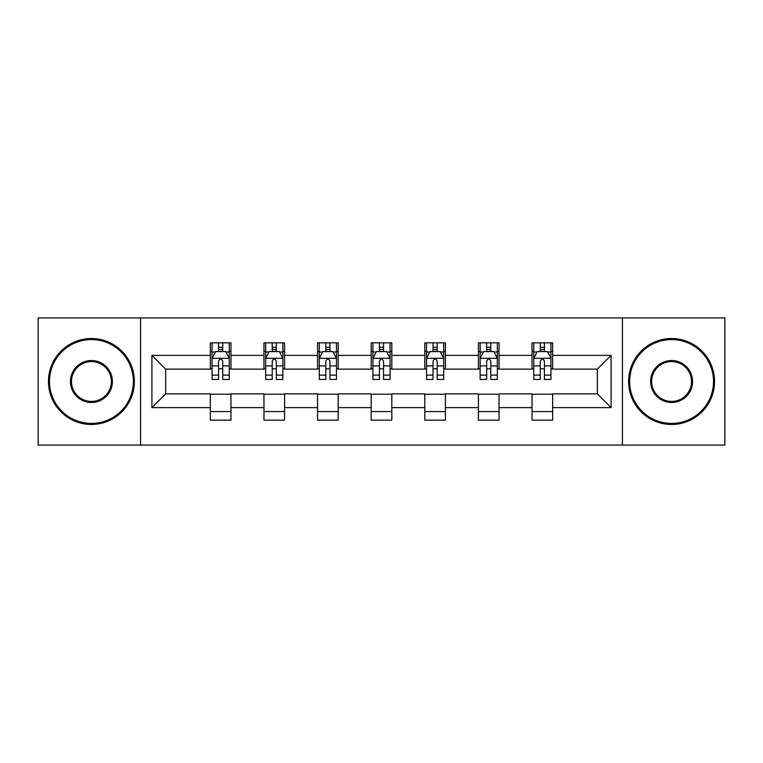 <?xml version="1.0" encoding="UTF-8"?>
<svg xmlns="http://www.w3.org/2000/svg" width="763" height="763" viewBox="0 0 763 763"><rect width="100%" height="100%" fill="white"/><g stroke="black" fill="none" stroke-linecap="round" stroke-linejoin="round"><path stroke-width="1.14" d="M622.427 445.087L724.85 445.087L724.85 317.913L622.427 317.913L622.427 445.087L140.573 445.087L140.573 317.913L38.15 317.913L38.15 445.087L140.573 445.087M622.427 317.913L140.573 317.913M552.66 355.377L552.66 342.835L532.04 342.835L532.04 355.377L499.04 355.377L499.04 342.835L478.42 342.835L478.42 355.377L445.43 355.377L445.43 342.835L424.81 342.835L424.81 355.377L391.81 355.377L391.81 342.835L371.19 342.835L371.19 355.377L338.19 355.377L338.19 342.835L317.57 342.835L317.57 355.377L284.58 355.377L284.58 342.835L263.96 342.835L263.96 355.377L230.96 355.377L230.96 342.835L210.34 342.835L210.34 355.377L151.913 355.377L151.913 407.623L165.657 393.87L210.34 393.87L210.34 420.165L230.96 420.165L230.96 393.87L263.96 393.87L263.96 420.165L284.58 420.165L284.58 393.87L317.57 393.87L317.57 420.165L338.19 420.165L338.19 393.87L371.19 393.87L371.19 420.165L391.81 420.165L391.81 393.87L424.81 393.87L424.81 420.165L445.43 420.165L445.43 393.87L478.42 393.87L478.42 420.165L499.04 420.165L499.04 393.87L532.04 393.87L532.04 420.165L552.66 420.165L552.66 393.87L597.343 393.87L597.343 369.13L552.66 369.13L552.66 355.377L611.087 355.377L611.087 407.623L552.66 407.623M532.04 407.623L499.04 407.623M478.42 407.623L445.43 407.623M424.81 407.623L391.81 407.623M371.19 407.623L338.19 407.623M317.57 407.623L284.58 407.623M263.96 407.623L230.96 407.623M210.34 407.623L151.913 407.623M532.04 355.377L532.04 369.13L499.04 369.13L499.04 355.377M478.42 355.377L478.42 369.13L445.43 369.13L445.43 355.377M424.81 355.377L424.81 369.13L391.81 369.13L391.81 355.377M371.19 355.377L371.19 369.13L338.19 369.13L338.19 355.377M317.57 355.377L317.57 369.13L284.58 369.13L284.58 355.377M263.96 355.377L263.96 369.13L230.96 369.13L230.96 355.377M210.34 355.377L210.34 369.13L165.657 369.13L151.913 355.377M165.657 369.13L165.657 393.87M611.087 407.623L597.343 393.87M597.343 369.13L611.087 355.377M210.34 351.428L212.057 351.428M218.59 351.428L222.71 351.428M229.243 351.428L230.96 351.428M210.34 368.787L212.057 368.787M218.59 368.787L222.71 368.787M229.243 368.787L230.96 368.787M210.34 394.213L230.96 394.213M210.34 411.572L230.96 411.572M263.96 394.213L284.58 394.213M263.96 411.572L284.58 411.572M263.96 351.428L265.677 351.428M272.21 351.428L276.33 351.428M282.863 351.428L284.58 351.428M263.96 368.787L265.677 368.787M272.21 368.787L276.33 368.787M282.863 368.787L284.58 368.787M317.57 394.213L338.19 394.213M317.57 411.572L338.19 411.572M317.57 351.428L319.287 351.428M325.82 351.428L329.95 351.428M336.473 351.428L338.19 351.428M317.57 368.787L319.287 368.787M325.82 368.787L329.95 368.787M336.473 368.787L338.19 368.787M371.19 394.213L391.81 394.213M371.19 411.572L391.81 411.572M371.19 351.428L372.907 351.428M379.44 351.428L383.56 351.428M390.093 351.428L391.81 351.428M371.19 368.787L372.907 368.787M379.44 368.787L383.56 368.787M390.093 368.787L391.81 368.787M424.81 394.213L445.43 394.213M424.81 411.572L445.43 411.572M424.81 351.428L426.527 351.428M433.05 351.428L437.18 351.428M443.713 351.428L445.43 351.428M424.81 368.787L426.527 368.787M433.05 368.787L437.18 368.787M443.713 368.787L445.43 368.787M478.42 394.213L499.04 394.213M478.42 411.572L499.04 411.572M478.42 351.428L480.137 351.428M486.67 351.428L490.79 351.428M497.323 351.428L499.04 351.428M478.42 368.787L480.137 368.787M486.67 368.787L490.79 368.787M497.323 368.787L499.04 368.787M532.04 394.213L552.66 394.213M532.04 411.572L552.66 411.572M532.04 351.428L533.757 351.428M540.29 351.428L544.41 351.428M550.943 351.428L552.66 351.428M532.04 368.787L533.757 368.787M540.29 368.787L544.41 368.787M550.943 368.787L552.66 368.787M222.71 347.299L218.59 347.299M229.243 375.129L222.71 375.129L222.71 379.44L229.243 379.44L229.243 358.476L225.81 351.6L215.5 351.6L212.057 358.476L212.057 379.44L218.59 379.44L218.59 375.129L212.057 375.129M212.057 358.476L212.057 342.835M229.243 358.476L229.243 342.835M218.59 351.6L218.59 342.835M222.71 342.835L222.71 351.6M222.71 375.129L222.71 361.052C221.337 358.4 219.963 358.4 218.59 361.052L218.59 375.129M91.426 339.573A41.927 41.927 0 0 0 49.49 381.5A41.927 41.927 0 0 0 91.426 423.427A41.927 41.927 0 0 0 133.353 381.5A41.927 41.927 0 0 0 91.426 339.573M91.426 424.466A42.966 42.966 0 0 1 48.46 381.5A42.966 42.966 0 0 1 91.426 338.534A42.966 42.966 0 0 1 134.383 381.5A42.966 42.966 0 0 1 91.426 424.466M91.426 360.537A20.963 20.963 0 0 1 112.39 381.5A20.963 20.963 0 0 1 91.426 402.463A20.963 20.963 0 0 1 70.454 381.5A20.963 20.963 0 0 1 91.426 360.537M91.426 401.433A19.933 19.933 0 0 0 111.36 381.5A19.933 19.933 0 0 0 91.426 361.567A19.933 19.933 0 0 0 71.484 381.5A19.933 19.933 0 0 0 91.426 401.433M671.574 339.573A41.927 41.927 0 0 0 629.647 381.5A41.927 41.927 0 0 0 671.574 423.427A41.927 41.927 0 0 0 713.51 381.5A41.927 41.927 0 0 0 671.574 339.573M671.574 424.466A42.966 42.966 0 0 1 628.617 381.5A42.966 42.966 0 0 1 671.574 338.534A42.966 42.966 0 0 1 714.54 381.5A42.966 42.966 0 0 1 671.574 424.466M671.574 360.537A20.963 20.963 0 0 1 692.546 381.5A20.963 20.963 0 0 1 671.574 402.463A20.963 20.963 0 0 1 650.61 381.5A20.963 20.963 0 0 1 671.574 360.537M671.574 401.433A19.933 19.933 0 0 0 691.516 381.5A19.933 19.933 0 0 0 671.574 361.567A19.933 19.933 0 0 0 651.64 381.5A19.933 19.933 0 0 0 671.574 401.433M276.33 347.299L272.21 347.299M282.863 375.129L276.33 375.129L276.33 379.44L282.863 379.44L282.863 358.476L279.42 351.6L269.11 351.6L265.677 358.476L265.677 379.44L272.21 379.44L272.21 375.129L265.677 375.129M265.677 358.476L265.677 342.835M282.863 358.476L282.863 342.835M272.21 351.6L272.21 342.835M276.33 342.835L276.33 351.6M276.33 375.129L276.33 361.052C274.957 358.4 273.583 358.4 272.21 361.052L272.21 375.129M329.95 347.299L325.82 347.299M336.473 375.129L329.95 375.129L329.95 379.44L336.473 379.44L336.473 358.476L333.04 351.6L322.73 351.6L319.287 358.476L319.287 379.44L325.82 379.44L325.82 375.129L319.287 375.129M319.287 358.476L319.287 342.835M336.473 358.476L336.473 342.835M325.82 351.6L325.82 342.835M329.95 342.835L329.95 351.6M329.95 375.129L329.95 361.052C328.576 358.4 327.203 358.4 325.82 361.052L325.82 375.129M383.56 347.299L379.44 347.299M390.093 375.129L383.56 375.129L383.56 379.44L390.093 379.44L390.093 358.476L386.66 351.6L376.34 351.6L372.907 358.476L372.907 379.44L379.44 379.44L379.44 375.129L372.907 375.129M372.907 358.476L372.907 342.835M390.093 358.476L390.093 342.835M379.44 351.6L379.44 342.835M383.56 342.835L383.56 351.6M383.56 375.129L383.56 361.052C382.187 358.4 380.813 358.4 379.44 361.052L379.44 375.129M437.18 347.299L433.05 347.299M443.713 375.129L437.18 375.129L437.18 379.44L443.713 379.44L443.713 358.476L440.27 351.6L429.96 351.6L426.527 358.476L426.527 379.44L433.05 379.44L433.05 375.129L426.527 375.129M426.527 358.476L426.527 342.835M443.713 358.476L443.713 342.835M433.05 351.6L433.05 342.835M437.18 342.835L437.18 351.6M437.18 375.129L437.18 361.052C435.807 358.4 434.433 358.4 433.05 361.052L433.05 375.129M490.79 347.299L486.67 347.299M497.323 375.129L490.79 375.129L490.79 379.44L497.323 379.44L497.323 358.476L493.89 351.6L483.58 351.6L480.137 358.476L480.137 379.44L486.67 379.44L486.67 375.129L480.137 375.129M480.137 358.476L480.137 342.835M497.323 358.476L497.323 342.835M486.67 351.6L486.67 342.835M490.79 342.835L490.79 351.6M490.79 375.129L490.79 361.052C489.426 358.4 488.043 358.4 486.67 361.052L486.67 375.129M544.41 347.299L540.29 347.299M550.943 375.129L544.41 375.129L544.41 379.44L550.943 379.44L550.943 358.476L547.5 351.6L537.19 351.6L533.757 358.476L533.757 379.44L540.29 379.44L540.29 375.129L533.757 375.129M533.757 358.476L533.757 342.835M550.943 358.476L550.943 342.835M540.29 351.6L540.29 342.835M544.41 342.835L544.41 351.6M544.41 375.129L544.41 361.052C543.037 358.4 541.663 358.4 540.29 361.052L540.29 375.129M229.158 358.305L212.143 358.305M212.057 352.01L215.29 352.01M226.01 352.01L229.243 352.01M218.59 365.916L212.057 365.916M229.243 365.916L222.71 365.916M222.71 349.492L218.59 349.492M282.777 358.305L265.762 358.305M265.677 352.01L268.91 352.01M279.63 352.01L282.863 352.01M272.21 365.916L265.677 365.916M282.863 365.916L276.33 365.916M276.33 349.492L272.21 349.492M336.388 358.305L319.373 358.305M319.287 352.01L322.52 352.01M333.25 352.01L336.473 352.01M325.82 365.916L319.287 365.916M336.473 365.916L329.95 365.916M329.95 349.492L325.82 349.492M390.007 358.305L372.993 358.305M372.907 352.01L376.14 352.01M386.86 352.01L390.093 352.01M379.44 365.916L372.907 365.916M390.093 365.916L383.56 365.916M383.56 349.492L379.44 349.492M443.627 358.305L426.612 358.305M426.527 352.01L429.75 352.01M440.48 352.01L443.713 352.01M433.05 365.916L426.527 365.916M443.713 365.916L437.18 365.916M437.18 349.492L433.05 349.492M497.238 358.305L480.223 358.305M480.137 352.01L483.37 352.01M494.09 352.01L497.323 352.01M486.67 365.916L480.137 365.916M497.323 365.916L490.79 365.916M490.79 349.492L486.67 349.492M550.857 358.305L533.842 358.305M533.757 352.01L536.99 352.01M547.71 352.01L550.943 352.01M540.29 365.916L533.757 365.916M550.943 365.916L544.41 365.916M544.41 349.492L540.29 349.492"/></g></svg>
